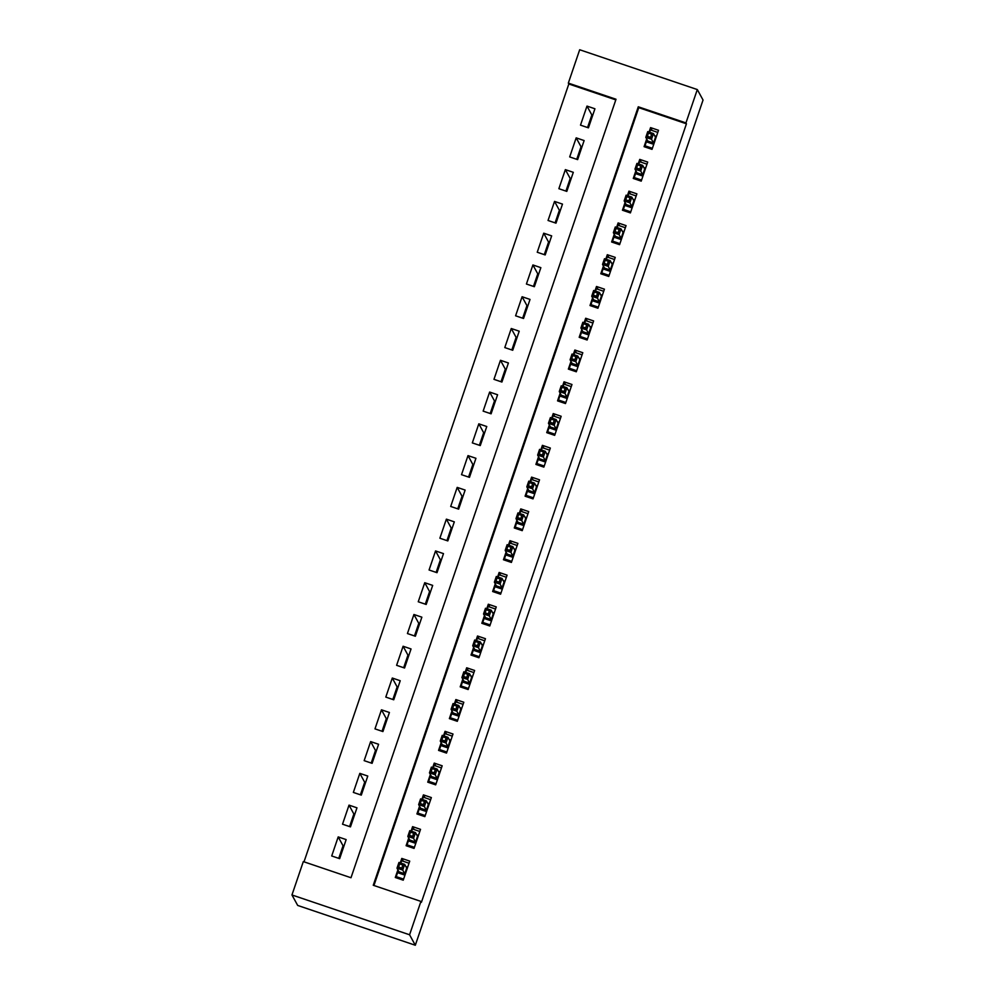 <?xml version="1.0" encoding="UTF-8"?>
<svg xmlns="http://www.w3.org/2000/svg" width="995" height="995" viewBox="0 0 995 995"><rect width="100%" height="100%" fill="white"/><g stroke="black" fill="none" stroke-linecap="round" stroke-linejoin="round"><path stroke-width="1.49" d="M568.332 83.107L579.687 49.75L697.308 89.562L703.042 100.035L415.313 945.25L297.692 905.438L291.958 894.965L303.313 861.595L350.999 877.739L616.017 99.251L568.332 83.107L568.817 83.99L304.01 861.832M646.7 138.977L644.076 146.675L652.024 149.362L658.516 130.295L650.568 127.609L649.051 132.061M635.88 170.754L633.268 178.441L641.215 181.14L647.695 162.073L639.748 159.387L638.243 163.827M625.059 202.52L622.447 210.219L630.395 212.905L636.887 193.851L628.939 191.152L627.422 195.605M614.251 234.298L611.626 241.996L619.574 244.683L626.066 225.616L618.119 222.93L616.601 227.382M603.43 266.075L600.806 273.774L608.753 276.461L615.246 257.394L607.298 254.708L605.781 259.16M592.61 297.853L589.998 305.54L597.945 308.239L604.438 289.172L596.49 286.485L594.973 290.938M581.801 329.619L579.177 337.317L587.125 340.004L593.617 320.95L585.669 318.251L584.152 322.703M570.981 361.396L568.356 369.095L576.304 371.782L582.796 352.715L574.849 350.029L573.331 354.481M560.16 393.174L557.548 400.873L565.496 403.56L571.976 384.493L564.028 381.806L562.523 386.259M549.352 424.952L546.728 432.638L554.675 435.337L561.168 416.271L553.22 413.584L551.703 418.037M538.531 456.73L535.907 464.416L543.855 467.115L550.347 448.048L542.399 445.35L540.882 449.802M527.711 488.495L525.086 496.194L533.034 498.881L539.526 479.814L531.579 477.127L530.061 481.58M516.89 520.273L514.278 527.972L522.226 530.658L528.718 511.592L520.771 508.905L519.253 513.358M506.082 552.051L503.458 559.75L511.405 562.436L517.897 543.369L509.95 540.683L508.433 545.136M495.261 583.829L492.637 591.515L500.584 594.214L507.077 575.147L499.129 572.448L497.612 576.901M484.441 615.594L481.829 623.293L489.776 625.979L496.256 606.913L488.309 604.226L486.804 608.679M473.632 647.372L471.008 655.071L478.956 657.757L485.448 638.69L477.5 636.004L475.983 640.457M462.812 679.15L460.187 686.848L468.135 689.535L474.627 670.468L466.68 667.782L465.162 672.234M451.991 710.928L449.367 718.614L457.314 721.313L463.807 702.246L455.859 699.547L454.342 704M441.171 742.693L438.559 750.392L446.506 753.078L452.999 734.011L445.051 731.325L443.534 735.778M430.362 774.471L427.738 782.169L435.686 784.856L442.178 765.789L434.23 763.103L432.713 767.555M419.542 806.248L416.917 813.947L424.865 816.634L431.357 797.567L423.41 794.881L421.892 799.333M408.721 838.026L406.109 845.713L414.057 848.412L420.537 829.345L412.589 826.646L411.084 831.099M338.76 858.362L343.051 845.775L338.2 836.907L331.708 855.974L339.656 858.66L346.148 839.593L338.2 836.907M349.581 826.584L353.872 814.01L349.021 805.129L342.529 824.196L350.476 826.882L356.969 807.828L349.021 805.129M360.401 794.806L364.68 782.232L359.829 773.364L353.349 792.418L361.297 795.117L367.777 776.05L359.829 773.364M371.222 763.041L375.501 750.454L370.65 741.586L364.158 760.653L372.105 763.339L378.597 744.272L370.65 741.586M382.03 731.263L386.321 718.676L381.471 709.808L374.978 728.875L382.926 731.561L389.418 712.495L381.471 709.808M392.851 699.485L397.129 686.911L392.291 678.03L385.799 697.097L393.746 699.783L400.226 680.729L392.291 678.03M403.671 667.707L407.95 655.133L403.099 646.252L396.607 665.319L404.555 668.018L411.047 648.951L403.099 646.252M414.48 635.942L418.771 623.355L413.92 614.487L407.428 633.554L415.375 636.24L421.868 617.174L413.92 614.487M425.3 604.164L429.591 591.577L424.741 582.709L418.248 601.776L426.196 604.462L432.688 585.396L424.741 582.709M436.121 572.386L440.399 559.799L435.549 550.931L429.069 569.998L437.016 572.685L443.496 553.618L435.549 550.931M446.942 540.608L451.22 528.034L446.369 519.154L439.877 538.22L447.825 540.919L454.317 521.853L446.369 519.154M457.75 508.843L462.041 496.256L457.19 487.388L450.698 506.455L458.645 509.142L465.138 490.075L457.19 487.388M468.57 477.065L472.849 464.478L467.998 455.61L461.518 474.677L469.466 477.364L475.946 458.297L467.998 455.61M479.391 445.287L483.669 432.701L478.819 423.833L472.326 442.899L480.274 445.586L486.766 426.519L478.819 423.833M490.199 413.51L494.49 400.935L489.639 392.055L483.147 411.122L491.095 413.82L497.587 394.754L489.639 392.055M501.02 381.744L505.311 369.157L500.46 360.289L493.968 379.344L501.915 382.043L508.408 362.976L500.46 360.289M511.84 349.966L516.119 337.38L511.268 328.512L504.788 347.578L512.723 350.265L519.216 331.198L511.268 328.512M522.661 318.189L526.94 305.602L522.089 296.734L515.597 315.801L523.544 318.487L530.037 299.42L522.089 296.734M533.469 286.411L537.76 273.836L532.91 264.956L526.417 284.023L534.365 286.709L540.857 267.655L532.91 264.956M544.29 254.633L548.568 242.059L543.718 233.191L537.238 252.245L545.185 254.944L551.665 235.877L543.718 233.191M555.111 222.868L559.389 210.281L554.538 201.413L548.046 220.48L555.994 223.166L562.486 204.099L554.538 201.413M565.919 191.09L570.21 178.503L565.359 169.635L558.867 188.702L566.814 191.388L573.307 172.322L565.359 169.635M576.739 159.312L581.03 146.738L576.18 137.857L569.687 156.924L577.635 159.61L584.127 140.556L576.18 137.857M615.805 99.886L568.817 83.99M588.443 127.845L594.935 108.778L586.988 106.092L580.495 125.146L588.443 127.845M697.308 89.562L685.953 122.92L638.268 106.788L373.249 885.264L420.935 901.408L421.42 902.278L686.438 123.803L638.753 107.659L373.946 885.5M397.913 869.792L395.289 877.49L403.236 880.177L409.729 861.123L401.781 858.424L400.264 862.876M592.547 115.793L591.664 115.495M343.934 846.086L343.051 845.775M587.56 127.534L591.838 114.96L586.988 106.092M581.913 147.036L581.03 146.738M571.093 178.814L570.21 178.503M560.284 210.579L559.389 210.281M549.464 242.357L548.568 242.059M538.643 274.135L537.76 273.836M527.835 305.913L526.94 305.602M517.014 337.678L516.119 337.38M506.194 369.456L505.311 369.157M495.373 401.234L494.49 400.935M484.565 433.012L483.669 432.701M473.744 464.777L472.849 464.478M462.924 496.555L462.041 496.256M452.116 528.333L451.22 528.034M441.295 560.11L440.399 559.799M430.474 591.876L429.591 591.577M419.654 623.654L418.771 623.355M408.846 655.431L407.95 655.133M398.025 687.209L397.129 686.911M387.204 718.987L386.321 718.676M376.396 750.752L375.501 750.454M365.575 782.53L364.68 782.232M354.755 814.308L353.872 814.01M686.438 123.803L685.953 122.92M420.935 901.408L409.579 934.778L415.313 945.25M291.958 894.965L409.579 934.778M638.753 107.659L638.268 106.788M403.361 861.322L401.781 858.424M414.169 829.544L412.589 826.646M424.989 797.766L423.41 794.881M435.81 765.988L434.23 763.103M446.631 734.223L445.051 731.325M457.439 702.445L455.859 699.547M468.259 670.667L466.68 667.782M479.08 638.889L477.5 636.004M489.888 607.124L488.309 604.226M500.709 575.346L499.129 572.448M511.529 543.568L509.95 540.683M522.35 511.791L520.771 508.905M533.158 480.013L531.579 477.127M543.979 448.247L542.399 445.35M554.8 416.47L553.22 413.584M565.608 384.692L564.028 381.806M576.428 352.914L574.849 350.029M587.249 321.149L585.669 318.251M598.07 289.371L596.49 286.485M608.878 257.593L607.298 254.708M619.698 225.815L618.119 222.93M630.519 194.05L628.939 191.152M641.327 162.272L639.748 159.387M652.148 130.494L650.568 127.609M404.953 875.14L397.577 872.652L396.221 876.62L403.597 879.12M396.221 876.62L397.017 878.075M400.836 863.075L401.632 860.737L409.007 863.225M405.898 866.608L407.651 867.205M398.298 870.513L397.577 872.652L399.032 871.856L404.754 873.784L406.694 868.063L404.679 864.369L402.739 870.09L405.139 874.58M401.769 868.162L402.739 870.09L397.005 868.162L398.958 862.441L404.679 864.369L402.851 864.991L399.679 863.909L398.597 867.093L401.769 868.162L402.851 864.991M398.597 867.093L397.005 868.162L399.032 871.856M398.958 862.441L399.679 863.909M407.477 867.727L406.694 868.063M415.773 843.374L408.385 840.875L407.042 844.842L414.417 847.342M407.042 844.842L407.838 846.297M411.644 831.298L412.44 828.959L419.828 831.459M416.718 834.83L418.472 835.427M409.119 838.735L408.385 840.875L409.853 840.078L415.574 842.019L417.514 836.297L415.5 832.604L413.547 838.325L415.96 842.802M412.589 836.385L413.547 838.325L407.826 836.385L409.778 830.663L415.5 832.604L413.671 833.213L410.487 832.143L409.405 835.315L412.589 836.385L413.671 833.213M409.405 835.315L407.826 836.385L409.853 840.078M409.778 830.663L410.487 832.143M418.298 835.949L417.514 836.297M426.581 811.597L419.206 809.097L417.85 813.064L425.238 815.564M417.85 813.064L418.646 814.532M422.465 799.52L423.261 797.182L430.636 799.682M427.539 803.052L429.293 803.649M419.927 806.957L419.206 809.097L420.661 808.301L426.382 810.241L428.335 804.52L426.32 800.826L424.367 806.547L426.78 811.024M423.41 804.619L424.367 806.547L418.646 804.607L420.587 798.885L426.32 800.826L424.492 801.435L421.308 800.366L420.226 803.537L423.41 804.619L424.492 801.435M420.226 803.537L418.646 804.607L420.661 808.301M420.587 798.885L421.308 800.366M429.106 804.171L428.335 804.52M437.402 779.819L430.027 777.319L428.671 781.299L436.046 783.786M428.671 781.299L429.467 782.754M433.285 767.742L434.081 765.404L441.457 767.904M438.347 771.287L440.101 771.871M430.748 775.192L430.027 777.319L431.482 776.523L437.203 778.463L439.156 772.742L437.128 769.048L435.188 774.769L437.589 779.247M434.218 772.841L435.188 774.769L429.467 772.829L431.407 767.108L437.128 769.048L435.3 769.657L432.128 768.588L431.046 771.759L434.218 772.841L435.3 769.657M431.046 771.759L429.467 772.829L431.482 776.523M431.407 767.108L432.128 768.588M439.927 772.394L439.156 772.742M448.223 748.041L440.835 745.553L439.491 749.521L446.867 752.021M439.491 749.521L440.287 750.976M444.106 735.977L444.902 733.638L452.277 736.126M449.168 739.509L450.922 740.106M441.569 743.414L440.835 745.553L442.302 744.757L448.024 746.685L449.964 740.964L447.949 737.27L445.996 742.991L448.409 747.481M445.039 741.064L445.996 742.991L440.275 741.064L442.228 735.342L447.949 737.27L446.121 737.892L442.937 736.81L441.855 739.994L445.039 741.064L446.121 737.892M441.855 739.994L440.275 741.064L442.302 744.757M442.228 735.342L442.937 736.81M450.747 740.628L449.964 740.964M459.031 716.276L451.655 713.776L450.3 717.743L457.688 720.243M450.3 717.743L451.108 719.198M454.914 704.199L455.71 701.861L463.085 704.361M459.988 707.731L461.742 708.328M452.389 711.636L451.655 713.776L453.111 712.98L458.832 714.907L460.784 709.199L458.77 705.505L456.817 711.214L459.23 715.703M455.859 709.286L456.817 711.214L451.096 709.286L453.048 703.564L458.77 705.505L456.941 706.114L453.757 705.032L452.675 708.216L455.859 709.286L456.941 706.114M452.675 708.216L451.096 709.286L453.111 712.98M453.048 703.564L453.757 705.032M461.556 708.85L460.784 709.199M469.851 684.498L462.476 681.998L461.12 685.965L468.496 688.465M461.12 685.965L461.916 687.433M465.735 672.421L466.531 670.083L473.906 672.583M470.797 675.953L472.55 676.55M463.197 679.859L462.476 681.998L463.931 681.202L469.652 683.142L471.605 677.421L469.578 673.727L467.638 679.448L470.05 683.926M466.667 677.52L467.638 679.448L461.916 677.508L463.857 671.787L469.578 673.727L467.749 674.336L464.578 673.267L463.496 676.438L466.667 677.52L467.749 674.336M463.496 676.438L461.916 677.508L463.931 681.202M463.857 671.787L464.578 673.267M472.376 677.073L471.605 677.421M480.672 652.72L473.297 650.22L471.941 654.2L479.316 656.688M471.941 654.2L472.737 655.655M476.555 640.643L477.351 638.305L484.727 640.805M481.617 644.188L483.371 644.772M474.018 648.093L473.297 650.22L474.752 649.424L480.473 651.364L482.413 645.643L480.398 641.949L478.458 647.67L480.859 652.148M477.488 645.743L478.458 647.67L472.724 645.73L474.677 640.009L480.398 641.949L478.57 642.559L475.386 641.489L474.316 644.661L477.488 645.743L478.57 642.559M474.316 644.661L472.724 645.73L474.752 649.424M474.677 640.009L475.386 641.489M483.197 645.295L482.413 645.643M491.48 620.942L484.105 618.455L482.762 622.422L490.137 624.922M482.762 622.422L483.558 623.877M487.363 608.878L488.159 606.527L495.547 609.027M492.438 612.41L494.192 613.007M484.839 616.315L484.105 618.455L485.572 617.646L491.294 619.587L493.234 613.865L491.219 610.171L489.266 615.893L491.679 620.382M488.309 613.965L489.266 615.893L483.545 613.952L485.498 608.243L491.219 610.171L489.391 610.793L486.207 609.711L485.125 612.895L488.309 613.965L489.391 610.793M485.125 612.895L483.545 613.952L485.572 617.646M485.498 608.243L486.207 609.711M494.017 613.529L493.234 613.865M502.301 589.177L494.925 586.677L493.57 590.644L500.945 593.144M493.57 590.644L494.366 592.1M498.184 577.1L498.98 574.762L506.355 577.249M503.259 580.632L505.012 581.229M495.647 584.538L494.925 586.677L496.381 585.881L502.102 587.809L504.055 582.1L502.04 578.406L500.087 584.115L502.5 588.605M499.129 582.187L500.087 584.115L494.366 582.187L496.306 576.466L502.04 578.406L500.199 579.015L497.027 577.933L495.945 581.117L499.129 582.187L500.199 579.015M495.945 581.117L494.366 582.187L496.381 585.881M496.306 576.466L497.027 577.933M504.826 581.752L504.055 582.1M513.121 557.399L505.746 554.899L504.39 558.867L511.766 561.367M504.39 558.867L505.186 560.334M509.005 545.322L509.801 542.984L517.176 545.484M514.067 548.854L515.82 549.451M506.467 552.76L505.746 554.899L507.201 554.103L512.922 556.043L514.875 550.322L512.848 546.628L510.908 552.349L513.308 556.827M509.937 550.422L510.908 552.349L505.186 550.409L507.127 544.688L512.848 546.628L511.02 547.238L507.848 546.168L506.766 549.339L509.937 550.422L511.02 547.238M506.766 549.339L505.186 550.409L507.201 554.103M507.127 544.688L507.848 546.168M515.646 549.974L514.875 550.322M523.942 525.621L516.554 523.121L515.211 527.101L522.586 529.589M515.211 527.101L516.007 528.556M519.825 513.544L520.621 511.206L527.997 513.706M524.887 517.089L526.641 517.674M517.288 520.994L516.554 523.121L518.022 522.325L523.743 524.265L525.683 518.544L523.668 514.85L521.716 520.572L524.129 525.049M520.758 518.644L521.716 520.572L515.995 518.631L517.947 512.91L523.668 514.85L521.84 515.46L518.656 514.39L517.574 517.562L520.758 518.644L521.84 515.46M517.574 517.562L515.995 518.631L518.022 522.325M517.947 512.91L518.656 514.39M526.467 518.196L525.683 518.544M534.75 493.843L527.375 491.343L526.019 495.323L533.407 497.823M526.019 495.323L526.828 496.779M530.633 481.779L531.429 479.428L538.805 481.928M535.708 485.311L537.462 485.908M528.109 489.217L527.375 491.343L528.83 490.547L534.551 492.488L536.504 486.766L534.489 483.072L532.536 488.794L534.949 493.284M531.579 486.866L532.536 488.794L526.815 486.853L528.768 481.145L534.489 483.072L532.661 483.694L529.477 482.612L528.395 485.796L531.579 486.866L532.661 483.694M528.395 485.796L526.815 486.853L528.83 490.547M528.768 481.145L529.477 482.612M537.275 486.431L536.504 486.766M545.571 462.066L538.196 459.578L536.84 463.546L544.215 466.046M536.84 463.546L537.636 465.001M541.454 450.001L542.25 447.663L549.626 450.15M546.516 453.533L548.27 454.13M538.917 457.439L538.196 459.578L539.651 458.782L545.372 460.71L547.325 455.001L545.297 451.307L543.357 457.016L545.77 461.506M542.387 455.088L543.357 457.016L537.636 455.088L539.576 449.367L545.297 451.307L543.469 451.917L540.297 450.834L539.215 454.019L542.387 455.088L543.469 451.917M539.215 454.019L537.636 455.088L539.651 458.782M539.576 449.367L540.297 450.834M548.096 454.653L547.325 455.001M556.392 430.3L549.016 427.8L547.66 431.768L555.036 434.268M547.66 431.768L548.456 433.235M552.275 418.223L553.071 415.885L560.446 418.385M557.337 421.756L559.09 422.353M549.737 425.661L549.016 427.8L550.471 427.004L556.193 428.944L558.133 423.223L556.118 419.529L554.178 425.251L556.578 429.728M553.208 423.323L554.178 425.251L548.444 423.31L550.397 417.589L556.118 419.529L554.29 420.139L551.106 419.069L550.024 422.241L553.208 423.323L554.29 420.139M550.024 422.241L548.444 423.31L550.471 427.004M550.397 417.589L551.106 419.069M558.916 422.875L558.133 423.223M567.2 398.522L559.824 396.022L558.481 400.002L565.856 402.49M558.481 400.002L559.277 401.458M563.083 386.446L563.879 384.107L571.267 386.607M568.157 389.99L569.911 390.575M560.558 393.896L559.824 396.022L561.279 395.226L567.013 397.167L568.953 391.445L566.939 387.751L564.986 393.473L567.399 397.95M564.028 391.545L564.986 393.473L559.265 391.532L561.217 385.811L566.939 387.751L565.11 388.361L561.926 387.291L560.844 390.463L564.028 391.545L565.11 388.361M560.844 390.463L559.265 391.532L561.279 395.226M561.217 385.811L561.926 387.291M569.737 391.097L568.953 391.445M578.02 366.745L570.645 364.245L569.289 368.225L576.665 370.725M569.289 368.225L570.085 369.68M573.904 354.68L574.7 352.329L582.075 354.829M578.978 358.212L580.732 358.809M571.366 362.118L570.645 364.245L572.1 363.449L577.821 365.389L579.774 359.668L577.747 355.974L575.806 361.695L578.219 366.185M574.849 359.767L575.806 361.695L570.085 359.755L572.025 354.046L577.747 355.974L575.918 356.596L572.747 355.513L571.665 358.697L574.849 359.767L575.918 356.596M571.665 358.697L570.085 359.755L572.1 363.449M572.025 354.046L572.747 355.513M580.545 359.332L579.774 359.668M588.841 334.967L581.466 332.479L580.11 336.447L587.485 338.947M580.11 336.447L580.906 337.902M584.724 322.902L585.52 320.564L592.896 323.052M589.786 326.435L591.54 327.032M582.187 330.34L581.466 332.479L582.921 331.683L588.642 333.611L590.595 327.89L588.567 324.208L586.627 329.917L589.028 334.407M585.657 327.989L586.627 329.917L580.906 327.989L582.846 322.268L588.567 324.208L586.739 324.818L583.567 323.736L582.485 326.92L585.657 327.989L586.739 324.818M582.485 326.92L580.906 327.989L582.921 331.683M582.846 322.268L583.567 323.736M591.366 327.554L590.595 327.89M599.662 303.201L592.274 300.701L590.93 304.669L598.306 307.169M590.93 304.669L591.726 306.124M595.545 291.125L596.341 288.786L603.716 291.286M600.607 294.657L602.361 295.254M593.008 298.562L592.274 300.701L593.741 299.905L599.463 301.846L601.403 296.124L599.388 292.43L597.435 298.152L599.848 302.629M596.478 296.224L597.435 298.152L591.714 296.212L593.667 290.49L599.388 292.43L597.56 293.04L594.376 291.97L593.294 295.142L596.478 296.224L597.56 293.04M593.294 295.142L591.714 296.212L593.741 299.905M593.667 290.49L594.376 291.97M602.186 295.776L601.403 296.124M610.47 271.424L603.094 268.924L601.739 272.891L609.127 275.391M601.739 272.891L602.535 274.359M606.353 259.347L607.149 257.008L614.524 259.508M611.428 262.891L613.181 263.476M603.828 266.797L603.094 268.924L604.55 268.128L610.271 270.068L612.223 264.347L610.209 260.653L608.256 266.374L610.669 270.851M607.298 264.446L608.256 266.374L602.535 264.434L604.487 258.712L610.209 260.653L608.38 261.262L605.196 260.192L604.114 263.364L607.298 264.446L608.38 261.262M604.114 263.364L602.535 264.434L604.55 268.128M604.487 258.712L605.196 260.192M612.995 263.998L612.223 264.347M621.29 239.646L613.915 237.146L612.559 241.126L619.935 243.626M612.559 241.126L613.355 242.581M617.174 227.581L617.97 225.231L625.345 227.731M622.236 231.114L623.989 231.698M614.636 235.019L613.915 237.146L615.37 236.35L621.091 238.29L623.044 232.569L621.017 228.875L619.077 234.596L621.489 239.086M618.106 232.668L619.077 234.596L613.355 232.656L615.296 226.947L621.017 228.875L619.188 229.497L616.017 228.415L614.935 231.599L618.106 232.668L619.188 229.497M614.935 231.599L613.355 232.656L615.37 236.35M615.296 226.947L616.017 228.415M623.815 232.233L623.044 232.569M632.111 207.868L624.736 205.38L623.38 209.348L630.755 211.848M623.38 209.348L624.176 210.803M627.994 195.804L628.79 193.465L636.166 195.953M633.056 199.336L634.81 199.933M625.457 203.241L624.736 205.38L626.191 204.584L631.912 206.512L633.852 200.791L631.837 197.097L629.885 202.818L632.298 207.308M628.927 200.891L629.885 202.818L624.163 200.891L626.116 195.169L631.837 197.097L630.009 197.719L626.825 196.637L625.743 199.821L628.927 200.891L630.009 197.719M625.743 199.821L624.163 200.891L626.191 204.584M626.116 195.169L626.825 196.637M634.636 200.455L633.852 200.791M642.919 176.103L635.544 173.603L634.201 177.57L641.576 180.07M634.201 177.57L634.997 179.025M638.802 164.026L639.598 161.688L646.986 164.187M643.877 167.558L645.631 168.155M636.278 171.463L635.544 173.603L636.999 172.807L642.733 174.747L644.673 169.026L642.658 165.332L640.705 171.053L643.118 175.53M639.748 169.125L640.705 171.053L634.984 169.113L636.937 163.391L642.658 165.332L640.83 165.941L637.646 164.871L636.564 168.043L639.748 169.125L640.83 165.941M636.564 168.043L634.984 169.113L636.999 172.807M636.937 163.391L637.646 164.871M645.457 168.677L644.673 169.026M653.74 144.325L646.364 141.825L645.009 145.792L652.384 148.292M645.009 145.792L645.805 147.26M649.623 132.248L650.419 129.91L657.794 132.41M654.698 135.78L656.451 136.377M647.086 139.686L646.364 141.825L647.82 141.029L653.541 142.969L655.494 137.248L653.466 133.554L651.526 139.275L653.939 143.753M650.556 137.347L651.526 139.275L645.805 137.335L647.745 131.614L653.466 133.554L651.638 134.163L648.466 133.094L647.384 136.265L650.556 137.347L651.638 134.163M647.384 136.265L645.805 137.335L647.82 141.029M647.745 131.614L648.466 133.094M656.265 136.9L655.494 137.248"/></g></svg>
